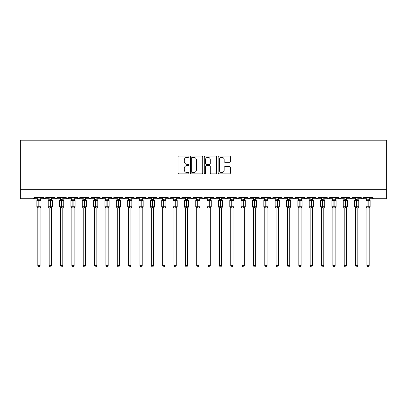 <?xml version="1.0" encoding="UTF-8"?>
<svg xmlns="http://www.w3.org/2000/svg" width="407" height="407" viewBox="0 0 407 407"><rect width="100%" height="100%" fill="white"/><g stroke="black" fill="none" stroke-linecap="round" stroke-linejoin="round"><path stroke-width="0.61" d="M188.975 156.654A0.626 0.626 0 0 0 188.349 156.029L178.882 156.029A0.89 0.89 0 0 0 177.991 156.919L177.991 172.96A0.89 0.89 0 0 0 178.882 173.85L188.349 173.85A0.626 0.626 0 0 0 188.975 173.229A0.626 0.626 0 0 0 188.349 172.604L187.128 172.604A2.849 2.849 0 0 1 184.274 169.755L184.274 168.417A2.849 2.849 0 0 1 187.128 165.563L188.349 165.563A0.626 0.626 0 0 0 188.975 164.942A0.626 0.626 0 0 0 188.349 164.316L187.128 164.316A2.849 2.849 0 0 1 184.274 161.467L184.274 160.129A2.849 2.849 0 0 1 187.128 157.28L188.349 157.28A0.626 0.626 0 0 0 188.975 156.654M229.543 162.312A0.89 0.89 0 0 0 230.433 161.421L230.433 156.919A0.89 0.89 0 0 0 229.543 156.029L219.027 156.029A0.89 0.89 0 0 0 218.137 156.919L218.137 172.96A0.89 0.89 0 0 0 219.027 173.85L229.543 173.85A0.89 0.89 0 0 0 230.433 172.96L230.433 167.526A0.89 0.89 0 0 0 229.543 166.636L225.04 166.636A0.89 0.89 0 0 0 224.15 167.526L224.15 170.223A2.386 2.386 0 0 1 221.769 172.604A2.386 2.386 0 0 1 219.383 170.223L219.383 159.661A2.386 2.386 0 0 1 221.769 157.28A2.386 2.386 0 0 1 224.15 159.661L224.15 161.421A0.89 0.89 0 0 0 225.04 162.312L229.543 162.312M20.35 189.677L386.65 189.677L386.65 140.201L20.35 140.201L20.35 198.758L33.288 198.758L34.646 197.395L43.274 197.395L43.768 198.448M202.722 156.919A0.89 0.89 0 0 0 201.831 156.029L191.315 156.029A0.89 0.89 0 0 0 190.425 156.919L190.425 172.96A0.89 0.89 0 0 0 191.315 173.85L201.831 173.85A0.89 0.89 0 0 0 202.722 172.96L202.722 156.919M205.169 156.029L215.685 156.029A0.89 0.89 0 0 1 216.575 156.919L216.575 172.96A0.89 0.89 0 0 1 215.685 173.85L211.187 173.85A0.89 0.89 0 0 1 210.297 172.96L210.297 166.458A0.89 0.89 0 0 0 209.402 165.563L206.42 165.563A0.89 0.89 0 0 0 205.525 166.458L205.525 173.229A0.626 0.626 0 0 1 204.904 173.85A0.626 0.626 0 0 1 204.278 173.229L204.278 156.919A0.89 0.89 0 0 1 205.169 156.029M40.095 198.758L44.633 198.758L43.274 197.395A1.363 1.363 0 0 0 44.633 198.758A1.363 1.363 0 0 0 45.996 197.395L54.619 197.395A1.363 1.363 0 0 0 55.983 198.758A1.363 1.363 0 0 0 57.341 197.395L65.97 197.395A1.363 1.363 0 0 0 67.328 198.758A1.363 1.363 0 0 0 68.691 197.395L77.315 197.395A1.363 1.363 0 0 0 78.678 198.758A1.363 1.363 0 0 0 80.037 197.395L88.665 197.395A1.363 1.363 0 0 0 90.023 198.758A1.363 1.363 0 0 0 91.387 197.395L100.01 197.395A1.363 1.363 0 0 0 101.374 198.758A1.363 1.363 0 0 0 102.732 197.395L111.355 197.395A1.363 1.363 0 0 0 112.719 198.758A1.363 1.363 0 0 0 114.082 197.395L122.705 197.395A1.363 1.363 0 0 0 124.069 198.758A1.363 1.363 0 0 0 125.427 197.395L134.051 197.395A1.363 1.363 0 0 0 135.414 198.758A1.363 1.363 0 0 0 136.777 197.395L145.401 197.395A1.363 1.363 0 0 0 146.764 198.758A1.363 1.363 0 0 0 148.123 197.395L156.746 197.395A1.363 1.363 0 0 0 158.109 198.758A1.363 1.363 0 0 0 159.473 197.395L168.096 197.395A1.363 1.363 0 0 0 169.46 198.758A1.363 1.363 0 0 0 170.818 197.395L179.441 197.395A1.363 1.363 0 0 0 180.805 198.758A1.363 1.363 0 0 0 182.168 197.395L190.791 197.395A1.363 1.363 0 0 0 192.155 198.758A1.363 1.363 0 0 0 193.513 197.395L202.137 197.395A1.363 1.363 0 0 0 203.5 198.758A1.363 1.363 0 0 0 204.863 197.395L213.487 197.395A1.363 1.363 0 0 0 214.845 198.758A1.363 1.363 0 0 0 216.209 197.395L224.832 197.395A1.363 1.363 0 0 0 226.195 198.758A1.363 1.363 0 0 0 227.559 197.395L236.182 197.395A1.363 1.363 0 0 0 237.54 198.758A1.363 1.363 0 0 0 238.904 197.395L247.527 197.395A1.363 1.363 0 0 0 248.891 198.758A1.363 1.363 0 0 0 250.254 197.395L258.877 197.395A1.363 1.363 0 0 0 260.236 198.758A1.363 1.363 0 0 0 261.599 197.395L270.223 197.395A1.363 1.363 0 0 0 271.586 198.758A1.363 1.363 0 0 0 272.949 197.395L281.573 197.395A1.363 1.363 0 0 0 282.931 198.758A1.363 1.363 0 0 0 284.295 197.395L292.918 197.395A1.363 1.363 0 0 0 294.281 198.758A1.363 1.363 0 0 0 295.645 197.395L304.268 197.395A1.363 1.363 0 0 0 305.626 198.758A1.363 1.363 0 0 0 306.99 197.395L315.613 197.395A1.363 1.363 0 0 0 316.977 198.758A1.363 1.363 0 0 0 318.335 197.395L326.963 197.395A1.363 1.363 0 0 0 328.322 198.758A1.363 1.363 0 0 0 329.685 197.395L338.309 197.395A1.363 1.363 0 0 0 339.672 198.758A1.363 1.363 0 0 0 341.03 197.395L349.659 197.395A1.363 1.363 0 0 0 351.017 198.758A1.363 1.363 0 0 0 352.381 197.395L361.004 197.395A1.363 1.363 0 0 0 362.367 198.758A1.363 1.363 0 0 0 363.726 197.395L372.354 197.395A1.363 1.363 0 0 0 373.712 198.758L372.837 198.438M363.726 197.395L363.476 198.184M357.829 198.758L362.367 198.758L361.004 197.395L361.502 198.448M346.479 198.758L351.017 198.758L352.381 197.395L351.882 198.448M341.03 197.395L340.537 198.448M323.784 198.758L328.322 198.758L326.963 197.395L327.462 198.448M318.335 197.395L317.842 198.448L316.977 198.758L315.761 198.011M315.613 197.395L316.112 198.448M306.99 197.395L306.736 198.184M301.088 198.758L305.626 198.758L304.268 197.395L304.767 198.448M295.645 197.395L295.146 198.448L294.281 198.758L293.406 198.438M284.295 197.395L283.796 198.448L282.931 198.758L282.056 198.438M272.949 197.395L272.695 198.184M267.048 198.758L271.586 198.758L270.223 197.395L270.721 198.448M261.599 197.395L261.101 198.448M255.698 198.758L260.236 198.758L258.877 197.395L259.376 198.448M250.254 197.395L249.756 198.448M244.353 198.758L248.891 198.758L247.527 197.395L247.782 198.184M238.904 197.395L238.405 198.448M236.182 197.395L236.681 198.448M224.832 197.395L225.33 198.448L226.195 198.758L227.07 198.438M216.209 197.395L215.71 198.448M198.962 198.758L203.5 198.758L204.863 197.395L204.365 198.448M193.513 197.395L193.015 198.448L192.155 198.758L190.939 198.011M190.791 197.395L191.29 198.448M179.441 197.395L179.94 198.448M170.818 197.395L170.319 198.448L169.46 198.758L168.579 198.438M168.096 197.395L168.595 198.448M159.473 197.395L158.974 198.448L158.109 198.758L156.893 198.011M156.746 197.395L157.244 198.448M142.221 198.758L146.764 198.758L145.401 197.395L145.899 198.448M130.876 198.758L135.414 198.758L136.777 197.395L136.279 198.448M119.526 198.758L124.069 198.758L125.427 197.395L124.929 198.448M108.181 198.758L112.719 198.758L114.082 197.395L113.584 198.448M96.83 198.758L101.374 198.758L102.732 197.395L102.233 198.448M100.01 197.395L100.509 198.448L101.374 198.758L105.912 198.758M85.485 198.758L90.023 198.758L91.387 197.395L90.888 198.448M94.561 198.758L90.023 198.758L88.665 197.395L89.158 198.448M74.135 198.758L78.678 198.758L80.037 197.395L79.538 198.448M83.216 198.758L78.678 198.758L77.315 197.395L77.813 198.448M62.79 198.758L67.328 198.758L65.97 197.395L66.463 198.448M49.171 198.758L44.633 198.758L45.996 197.395L45.498 198.448M386.65 189.677L386.65 198.758L369.174 198.758M33.288 198.758L34.646 197.395A1.363 1.363 0 0 1 33.288 198.758L37.826 198.758M51.445 198.758L55.983 198.758L57.341 197.395M60.521 198.758L55.983 198.758L54.619 197.395M71.866 198.758L67.328 198.758L68.544 198.011M117.257 198.758L112.719 198.758L111.355 197.395M128.607 198.758L124.069 198.758L122.705 197.395M139.952 198.758L135.414 198.758L134.539 198.438M151.302 198.758L146.764 198.758L147.639 198.438M176.267 198.758L180.805 198.758L182.168 197.395M185.343 198.758L180.805 198.758L179.93 198.438M208.038 198.758L203.5 198.758L202.284 198.011M210.307 198.758L214.845 198.758L215.725 198.438M219.388 198.758L214.845 198.758L213.97 198.438M233.002 198.758L237.54 198.758L238.756 198.011M242.084 198.758L237.54 198.758L236.33 198.011M253.429 198.758L248.891 198.758L249.766 198.438M264.779 198.758L260.236 198.758L261.116 198.438M276.124 198.758L271.586 198.758L272.461 198.438M310.17 198.758L305.626 198.758L306.507 198.438M332.865 198.758L328.322 198.758L329.202 198.438M335.134 198.758L339.672 198.758L340.547 198.438M344.21 198.758L339.672 198.758L338.456 198.011M355.555 198.758L351.017 198.758L350.142 198.438M366.905 198.758L362.367 198.758L363.242 198.438M192.292 157.28A0.626 0.626 0 0 0 191.672 157.901L191.672 171.978A0.626 0.626 0 0 0 192.292 172.604L193.584 172.604A2.849 2.849 0 0 0 196.439 169.755L196.439 160.129A2.849 2.849 0 0 0 193.584 157.28L192.292 157.28M210.297 159.707A2.386 2.386 0 0 0 207.911 157.321A2.386 2.386 0 0 0 205.525 159.707L205.525 163.426A0.89 0.89 0 0 0 206.42 164.316L209.402 164.316A0.89 0.89 0 0 0 210.297 163.426L210.297 159.707M37.826 208.13L36.874 206.766L41.046 206.766L41.046 200.412L40.095 199.048L40.751 199.99A0.453 0.453 0 0 1 41.046 200.412L36.874 200.412A0.453 0.453 0 0 1 37.169 199.99L36.874 200.412L36.874 206.766A0.453 0.453 0 0 0 37.169 207.194L37.495 206.858L38.823 207.178L40.425 206.858L40.619 207.148A0.997 0.951 0 0 0 40.095 207.987L37.826 207.987A0.997 0.951 0 0 0 37.302 207.148M41.046 206.766A0.453 0.453 0 0 1 40.751 207.194L40.095 208.13L41.046 206.766L41.046 200.412M37.826 199.196L40.095 199.196A0.997 0.951 180 0 0 40.619 200.03L40.425 200.325L39.097 200.005L37.495 200.325L37.302 200.03A0.997 0.951 180 0 0 37.826 199.196L37.826 197.395M37.826 199.242L37.495 200.325L37.302 200.03M40.095 207.982L40.095 265.618L37.826 265.618L37.826 207.982M40.095 197.395L40.095 199.201M40.095 199.242L40.425 200.325M37.495 206.858L37.826 207.941M40.425 206.858L40.095 207.941M40.095 265.618L39.413 266.799L38.507 266.799L37.826 265.618M49.171 208.13L48.219 206.766L52.396 206.766L52.396 200.412L51.445 199.048L52.096 199.99A0.453 0.453 0 0 1 52.396 200.412L48.219 200.412A0.453 0.453 0 0 1 48.519 199.99L48.219 200.412L48.219 206.766A0.453 0.453 0 0 0 48.519 207.194L48.845 206.858L50.173 207.178L51.77 206.858L51.969 207.148A0.997 0.951 0 0 0 51.445 207.987L49.171 207.987A0.997 0.951 0 0 0 48.647 207.148M52.396 206.766A0.453 0.453 0 0 1 52.096 207.194L51.445 208.13L52.396 206.766L52.396 200.412M49.171 199.196L51.445 199.196A0.997 0.951 180 0 0 51.969 200.03L51.77 200.325L50.443 200.005L48.845 200.325L48.647 200.03A0.997 0.951 180 0 0 49.171 199.196L49.171 197.395M60.521 208.13L59.57 206.766L63.741 206.766L63.741 200.412L62.79 199.048L63.446 199.99A0.453 0.453 0 0 1 63.741 200.412L59.57 200.412A0.453 0.453 0 0 1 59.865 199.99L59.57 200.412L59.57 206.766A0.453 0.453 0 0 0 59.865 207.194L60.19 206.858L61.518 207.178L63.121 206.858L63.314 207.148A0.997 0.951 0 0 0 62.79 207.987L60.521 207.987A0.997 0.951 0 0 0 59.997 207.148M63.741 206.766A0.453 0.453 0 0 1 63.446 207.194L62.79 208.13L63.741 206.766L63.741 200.412M60.521 199.196L62.79 199.196A0.997 0.951 180 0 0 63.314 200.03L63.121 200.325L61.793 200.005L60.19 200.325L59.997 200.03A0.997 0.951 180 0 0 60.521 199.196L60.521 197.395M71.866 208.13L70.915 206.766L75.091 206.766L75.091 200.412L74.135 199.048L74.791 199.99A0.453 0.453 0 0 1 75.091 200.412L70.915 200.412A0.453 0.453 0 0 1 71.215 199.99L70.915 200.412L70.915 206.766A0.453 0.453 0 0 0 71.215 207.194L71.54 206.858L72.868 207.178L74.466 206.858L74.664 207.148A0.997 0.951 0 0 0 74.135 207.987L71.866 207.987A0.997 0.951 0 0 0 71.342 207.148M75.091 206.766A0.453 0.453 0 0 1 74.791 207.194L74.135 208.13L75.091 206.766L75.091 200.412M71.866 199.196L74.135 199.196A0.997 0.951 180 0 0 74.664 200.03L74.466 200.325L73.138 200.005L71.54 200.325L71.342 200.03A0.997 0.951 180 0 0 71.866 199.196L71.866 197.395M83.216 208.13L82.265 206.766L86.437 206.766L86.437 200.412L85.485 199.048L86.142 199.99A0.453 0.453 0 0 1 86.437 200.412L82.265 200.412A0.453 0.453 0 0 1 82.56 199.99L82.265 200.412L82.265 206.766A0.453 0.453 0 0 0 82.56 207.194L82.886 206.858L84.213 207.178L85.816 206.858L86.009 207.148A0.997 0.951 0 0 0 85.485 207.987L83.216 207.987A0.997 0.951 0 0 0 82.692 207.148M86.437 206.766A0.453 0.453 0 0 1 86.142 207.194L85.485 208.13L86.437 206.766L86.437 200.412M83.216 199.196L85.485 199.196A0.997 0.951 180 0 0 86.009 200.03L85.816 200.325L84.488 200.005L82.886 200.325L82.692 200.03A0.997 0.951 180 0 0 83.216 199.196L83.216 197.395M49.171 199.242L48.845 200.325L48.647 200.03M51.445 207.982L51.445 265.618L49.171 265.618L49.171 207.982M51.445 197.395L51.445 199.201M51.445 199.242L51.77 200.325M48.845 206.858L49.171 207.941M51.77 206.858L51.445 207.941M51.445 265.618L50.763 266.799L49.852 266.799L49.171 265.618M60.521 199.242L60.19 200.325L59.997 200.03M62.79 207.982L62.79 265.618L60.521 265.618L60.521 207.982M62.79 197.395L62.79 199.201M62.79 199.242L63.121 200.325M60.19 206.858L60.521 207.941M63.121 206.858L62.79 207.941M62.79 265.618L62.108 266.799L61.203 266.799L60.521 265.618M71.866 199.242L71.54 200.325L71.342 200.03M74.135 207.982L74.135 265.618L71.866 265.618L71.866 207.982M74.135 197.395L74.135 199.201M74.14 199.242L74.466 200.325M71.54 206.858L71.866 207.941M74.466 206.858L74.14 207.941M74.135 265.618L73.458 266.799L72.548 266.799L71.866 265.618M83.216 199.242L82.886 200.325L82.692 200.03M85.485 207.982L85.485 265.618L83.216 265.618L83.216 207.982M85.485 197.395L85.485 199.201M85.485 199.242L85.816 200.325M82.886 206.858L83.216 207.941M85.816 206.858L85.485 207.941M85.485 265.618L84.804 266.799L83.898 266.799L83.216 265.618M94.561 208.13L93.61 206.766L97.787 206.766L97.787 200.412L96.83 199.048L97.487 199.99A0.453 0.453 0 0 1 97.787 200.412L93.61 200.412A0.453 0.453 0 0 1 93.91 199.99L93.61 200.412L93.61 206.766A0.453 0.453 0 0 0 93.91 207.194L94.236 206.858L95.564 207.178L97.161 206.858L97.359 207.148A0.997 0.951 0 0 0 96.83 207.987L94.561 207.987A0.997 0.951 0 0 0 94.037 207.148M97.787 206.766A0.453 0.453 0 0 1 97.487 207.194L96.83 208.13L97.787 206.766L97.787 200.412M94.561 199.196L96.83 199.196A0.997 0.951 180 0 0 97.359 200.03L97.161 200.325L95.833 200.005L94.236 200.325L94.037 200.03A0.997 0.951 180 0 0 94.561 199.196L94.561 197.395M94.561 199.242L94.236 200.325L94.037 200.03M96.83 207.982L96.83 265.618L94.561 265.618L94.561 207.982M96.83 197.395L96.83 199.201M96.835 199.242L97.161 200.325M94.236 206.858L94.561 207.941M97.161 206.858L96.835 207.941M96.83 265.618L96.154 266.799L95.243 266.799L94.561 265.618M105.912 208.13L104.955 206.766L109.132 206.766L109.132 200.412L108.181 199.048L108.837 199.99A0.453 0.453 0 0 1 109.132 200.412L104.955 200.412A0.453 0.453 0 0 1 105.255 199.99L104.955 200.412L104.955 206.766A0.453 0.453 0 0 0 105.255 207.194L105.581 206.858L106.909 207.178L108.511 206.858L108.705 207.148A0.997 0.951 0 0 0 108.181 207.987L105.912 207.987A0.997 0.951 0 0 0 105.388 207.148M109.132 206.766A0.453 0.453 0 0 1 108.837 207.194L108.181 208.13L109.132 206.766L109.132 200.412M105.912 199.196L108.181 199.196A0.997 0.951 180 0 0 108.705 200.03L108.511 200.325L107.183 200.005L105.581 200.325L105.388 200.03A0.997 0.951 180 0 0 105.912 199.196L105.912 197.395M105.912 199.242L105.581 200.325L105.388 200.03M108.181 207.982L108.181 265.618L105.912 265.618L105.912 207.982M108.181 197.395L108.181 199.201M108.181 199.242L108.511 200.325M105.581 206.858L105.912 207.941M108.511 206.858L108.181 207.941M108.181 265.618L107.499 266.799L106.593 266.799L105.912 265.618M117.257 208.13L116.305 206.766L120.482 206.766L120.482 200.412L119.526 199.048L120.182 199.99A0.453 0.453 0 0 1 120.482 200.412L116.305 200.412A0.453 0.453 0 0 1 116.606 199.99L116.305 200.412L116.305 206.766A0.453 0.453 0 0 0 116.606 207.194L116.931 206.858L118.259 207.178L119.856 206.858L120.055 207.148A0.997 0.951 0 0 0 119.526 207.987L117.257 207.987A0.997 0.951 0 0 0 116.733 207.148M120.482 206.766A0.453 0.453 0 0 1 120.182 207.194L119.526 208.13L120.482 206.766L120.482 200.412M117.257 199.196L119.526 199.196A0.997 0.951 180 0 0 120.055 200.03L119.856 200.325L118.529 200.005L116.931 200.325L116.733 200.03A0.997 0.951 180 0 0 117.257 199.196L117.257 197.395M117.257 199.242L116.931 200.325L116.733 200.03M119.526 207.982L119.526 265.618L117.257 265.618L117.257 207.982M119.526 197.395L119.526 199.201M119.531 199.242L119.856 200.325M116.931 206.858L117.257 207.941M119.856 206.858L119.531 207.941M119.526 265.618L118.844 266.799L117.938 266.799L117.257 265.618M128.607 208.13L127.65 206.766L131.827 206.766L131.827 200.412L130.876 199.048L131.532 199.99A0.453 0.453 0 0 1 131.827 200.412L127.65 200.412A0.453 0.453 0 0 1 127.951 199.99L127.65 200.412L127.65 206.766A0.453 0.453 0 0 0 127.951 207.194L128.276 206.858L129.604 207.178L131.207 206.858L131.4 207.148A0.997 0.951 0 0 0 130.876 207.987L128.607 207.987A0.997 0.951 0 0 0 128.083 207.148M131.827 206.766A0.453 0.453 0 0 1 131.532 207.194L130.876 208.13L131.827 206.766L131.827 200.412M128.607 199.196L130.876 199.196A0.997 0.951 180 0 0 131.4 200.03L131.207 200.325L129.879 200.005L128.276 200.325L128.083 200.03A0.997 0.951 180 0 0 128.607 199.196L128.607 197.395M128.607 199.242L128.276 200.325L128.083 200.03M130.876 207.982L130.876 265.618L128.607 265.618L128.607 207.982M130.876 197.395L130.876 199.201M130.876 199.242L131.207 200.325M128.276 206.858L128.607 207.941M131.207 206.858L130.876 207.941M130.876 265.618L130.194 266.799L129.289 266.799L128.607 265.618M139.952 208.13L139.001 206.766L143.178 206.766L143.178 200.412L142.221 199.048L142.877 199.99A0.453 0.453 0 0 1 143.178 200.412L139.001 200.412A0.453 0.453 0 0 1 139.296 199.99L139.001 200.412L139.001 206.766A0.453 0.453 0 0 0 139.296 207.194L139.626 206.858L140.954 207.178L142.552 206.858L142.745 207.148A0.997 0.951 0 0 0 142.221 207.987L139.952 207.987A0.997 0.951 0 0 0 139.428 207.148M143.178 206.766A0.453 0.453 0 0 1 142.877 207.194L142.221 208.13L143.178 206.766L143.178 200.412M139.952 199.196L142.221 199.196A0.997 0.951 180 0 0 142.745 200.03L142.552 200.325L141.224 200.005L139.626 200.325L139.428 200.03A0.997 0.951 180 0 0 139.952 199.196L139.952 197.395M139.952 199.242L139.626 200.325L139.428 200.03M142.221 207.982L142.221 265.618L139.952 265.618L139.952 207.982M142.221 197.395L142.221 199.201M142.226 199.242L142.552 200.325M139.626 206.858L139.952 207.941M142.552 206.858L142.226 207.941M142.221 265.618L141.539 266.799L140.634 266.799L139.952 265.618M151.302 208.13L150.346 206.766L154.523 206.766L154.523 200.412L153.571 199.048L154.228 199.99A0.453 0.453 0 0 1 154.523 200.412L150.346 200.412A0.453 0.453 0 0 1 150.646 199.99L150.346 200.412L150.346 206.766A0.453 0.453 0 0 0 150.646 207.194L150.972 206.858L152.299 207.178L153.902 206.858L154.095 207.148A0.997 0.951 0 0 0 153.571 207.987L151.302 207.987A0.997 0.951 0 0 0 150.778 207.148M154.523 206.766A0.453 0.453 0 0 1 154.228 207.194L153.571 208.13L154.523 206.766L154.523 200.412M151.302 199.196L153.571 199.196A0.997 0.951 180 0 0 154.095 200.03L153.902 200.325L152.574 200.005L150.972 200.325L150.778 200.03A0.997 0.951 180 0 0 151.302 199.196L151.302 197.395M151.302 199.242L150.972 200.325L150.778 200.03M153.571 207.982L153.571 265.618L151.302 265.618L151.302 207.982M153.571 197.395L153.571 199.201M153.571 199.242L153.902 200.325M150.972 206.858L151.302 207.941M153.902 206.858L153.571 207.941M153.571 265.618L152.89 266.799L151.984 266.799L151.302 265.618M162.647 208.13L161.696 206.766L165.873 206.766L165.873 200.412L164.916 199.048L165.573 199.99A0.453 0.453 0 0 1 165.873 200.412L161.696 200.412A0.453 0.453 0 0 1 161.991 199.99L161.696 200.412L161.696 206.766A0.453 0.453 0 0 0 161.991 207.194L162.322 206.858L163.65 207.178L165.247 206.858L165.44 207.148A0.997 0.951 0 0 0 164.916 207.987L162.647 207.987A0.997 0.951 0 0 0 162.123 207.148M165.873 206.766A0.453 0.453 0 0 1 165.573 207.194L164.916 208.13L165.873 206.766L165.873 200.412M162.647 199.196L164.916 199.196A0.997 0.951 180 0 0 165.44 200.03L165.247 200.325L163.919 200.005L162.322 200.325L162.123 200.03A0.997 0.951 180 0 0 162.647 199.196L162.647 197.395M162.647 199.242L162.322 200.325L162.123 200.03M164.916 207.982L164.916 265.618L162.647 265.618L162.647 207.982M164.916 197.395L164.916 199.201M164.921 199.242L165.247 200.325M162.322 206.858L162.647 207.941M165.247 206.858L164.921 207.941M164.916 265.618L164.235 266.799L163.329 266.799L162.647 265.618M173.998 208.13L173.041 206.766L177.218 206.766L177.218 200.412L176.267 199.048L176.923 199.99A0.453 0.453 0 0 1 177.218 200.412L173.041 200.412A0.453 0.453 0 0 1 173.341 199.99L173.041 200.412L173.041 206.766A0.453 0.453 0 0 0 173.341 207.194L173.667 206.858L174.995 207.178L176.597 206.858L176.791 207.148A0.997 0.951 0 0 0 176.267 207.987L173.998 207.987A0.997 0.951 0 0 0 173.474 207.148M177.218 206.766A0.453 0.453 0 0 1 176.923 207.194L176.267 208.13L177.218 206.766L177.218 200.412M173.998 199.196L176.267 199.196A0.997 0.951 180 0 0 176.791 200.03L176.597 200.325L175.269 200.005L173.667 200.325L173.474 200.03A0.997 0.951 180 0 0 173.998 199.196L173.998 197.395M173.998 199.242L173.667 200.325L173.474 200.03M176.267 207.982L176.267 265.618L173.998 265.618L173.998 207.982M176.267 197.395L176.267 199.201M176.267 199.242L176.597 200.325M173.667 206.858L173.998 207.941M176.597 206.858L176.267 207.941M176.267 265.618L175.585 266.799L174.679 266.799L173.998 265.618M185.343 208.13L184.391 206.766L188.568 206.766L188.568 200.412L187.612 199.048L188.268 199.99A0.453 0.453 0 0 1 188.568 200.412L184.391 200.412A0.453 0.453 0 0 1 184.686 199.99L184.391 200.412L184.391 206.766A0.453 0.453 0 0 0 184.686 207.194L185.012 206.858L186.345 207.178L187.942 206.858L188.136 207.148A0.997 0.951 0 0 0 187.612 207.987L185.343 207.987A0.997 0.951 0 0 0 184.819 207.148M188.568 206.766A0.453 0.453 0 0 1 188.268 207.194L187.612 208.13L188.568 206.766L188.568 200.412M185.343 199.196L187.612 199.196A0.997 0.951 180 0 0 188.136 200.03L187.942 200.325L186.615 200.005L185.012 200.325L184.819 200.03A0.997 0.951 180 0 0 185.343 199.196L185.343 197.395M185.343 199.242L185.012 200.325L184.819 200.03M187.612 207.982L187.612 265.618L185.343 265.618L185.343 207.982M187.612 197.395L187.612 199.201M187.612 199.242L187.942 200.325M185.012 206.858L185.343 207.941M187.942 206.858L187.612 207.941M187.612 265.618L186.93 266.799L186.024 266.799L185.343 265.618M196.693 208.13L195.736 206.766L199.913 206.766L199.913 200.412L198.962 199.048L199.618 199.99A0.453 0.453 0 0 1 199.913 200.412L195.736 200.412A0.453 0.453 0 0 1 196.037 199.99L195.736 200.412L195.736 206.766A0.453 0.453 0 0 0 196.037 207.194L196.362 206.858L197.69 207.178L199.293 206.858L199.486 207.148A0.997 0.951 0 0 0 198.962 207.987L196.693 207.987A0.997 0.951 0 0 0 196.169 207.148M199.913 206.766A0.453 0.453 0 0 1 199.618 207.194L198.962 208.13L199.913 206.766L199.913 200.412M196.693 199.196L198.962 199.196A0.997 0.951 180 0 0 199.486 200.03L199.293 200.325L197.965 200.005L196.362 200.325L196.169 200.03A0.997 0.951 180 0 0 196.693 199.196L196.693 197.395M196.693 199.242L196.362 200.325L196.169 200.03M198.962 207.982L198.962 265.618L196.693 265.618L196.693 207.982M198.962 197.395L198.962 199.201M198.962 199.242L199.293 200.325M196.362 206.858L196.693 207.941M199.293 206.858L198.962 207.941M198.962 265.618L198.28 266.799L197.375 266.799L196.693 265.618M208.038 208.13L207.087 206.766L211.264 206.766L211.264 200.412L210.307 199.048L210.963 199.99A0.453 0.453 0 0 1 211.264 200.412L207.087 200.412A0.453 0.453 0 0 1 207.382 199.99L207.087 200.412L207.087 206.766A0.453 0.453 0 0 0 207.382 207.194L207.707 206.858L209.035 207.178L210.638 206.858L210.831 207.148A0.997 0.951 0 0 0 210.307 207.987L208.038 207.987A0.997 0.951 0 0 0 207.514 207.148M211.264 206.766A0.453 0.453 0 0 1 210.963 207.194L210.307 208.13L211.264 206.766L211.264 200.412M208.038 199.196L210.307 199.196A0.997 0.951 180 0 0 210.831 200.03L210.638 200.325L209.31 200.005L207.707 200.325L207.514 200.03A0.997 0.951 180 0 0 208.038 199.196L208.038 197.395M208.038 199.242L207.707 200.325L207.514 200.03M210.307 207.982L210.307 265.618L208.038 265.618L208.038 207.982M210.307 197.395L210.307 199.201M210.307 199.242L210.638 200.325M207.707 206.858L208.038 207.941M210.638 206.858L210.307 207.941M210.307 265.618L209.625 266.799L208.72 266.799L208.038 265.618M219.388 208.13L218.432 206.766L222.609 206.766L222.609 200.412L221.657 199.048L222.314 199.99A0.453 0.453 0 0 1 222.609 200.412L218.432 200.412A0.453 0.453 0 0 1 218.732 199.99L218.432 200.412L218.432 206.766A0.453 0.453 0 0 0 218.732 207.194L219.058 206.858L220.385 207.178L221.988 206.858L222.181 207.148A0.997 0.951 0 0 0 221.657 207.987L219.388 207.987A0.997 0.951 0 0 0 218.864 207.148M222.609 206.766A0.453 0.453 0 0 1 222.314 207.194L221.657 208.13L222.609 206.766L222.609 200.412M219.388 199.196L221.657 199.196A0.997 0.951 180 0 0 222.181 200.03L221.988 200.325L220.655 200.005L219.058 200.325L218.864 200.03A0.997 0.951 180 0 0 219.388 199.196L219.388 197.395M230.733 208.13L229.782 206.766L233.959 206.766L233.959 200.412L233.002 199.048L233.659 199.99A0.453 0.453 0 0 1 233.959 200.412L229.782 200.412A0.453 0.453 0 0 1 230.077 199.99L229.782 200.412L229.782 206.766A0.453 0.453 0 0 0 230.077 207.194L230.403 206.858L231.731 207.178L233.333 206.858L233.526 207.148A0.997 0.951 0 0 0 233.002 207.987L230.733 207.987A0.997 0.951 0 0 0 230.209 207.148M233.959 206.766A0.453 0.453 0 0 1 233.659 207.194L233.002 208.13L233.959 206.766L233.959 200.412M230.733 199.196L233.002 199.196A0.997 0.951 180 0 0 233.526 200.03L233.333 200.325L232.005 200.005L230.403 200.325L230.209 200.03A0.997 0.951 180 0 0 230.733 199.196L230.733 197.395M242.084 208.13L241.127 206.766L245.304 206.766L245.304 200.412L244.353 199.048L245.009 199.99A0.453 0.453 0 0 1 245.304 200.412L241.127 200.412A0.453 0.453 0 0 1 241.427 199.99L241.127 200.412L241.127 206.766A0.453 0.453 0 0 0 241.427 207.194L241.753 206.858L243.081 207.178L244.678 206.858L244.877 207.148A0.997 0.951 0 0 0 244.353 207.987L242.084 207.987A0.997 0.951 0 0 0 241.56 207.148M245.304 206.766A0.453 0.453 0 0 1 245.009 207.194L244.353 208.13L245.304 206.766L245.304 200.412M242.084 199.196L244.353 199.196A0.997 0.951 180 0 0 244.877 200.03L244.678 200.325L243.35 200.005L241.753 200.325L241.56 200.03A0.997 0.951 180 0 0 242.084 199.196L242.084 197.395M252.477 206.766L252.772 207.194L252.477 206.766L256.654 206.766L256.654 200.412L255.698 199.048L256.354 199.99A0.453 0.453 0 0 1 256.654 200.412L252.477 200.412A0.453 0.453 0 0 1 252.772 199.99L252.477 200.412L252.477 206.766A0.453 0.453 0 0 0 252.772 207.194L253.098 206.858L254.426 207.178L256.028 206.858L256.222 207.148A0.997 0.951 0 0 0 255.698 207.987L253.429 207.987A0.997 0.951 0 0 0 252.905 207.148M256.654 206.766A0.453 0.453 0 0 1 256.354 207.194L255.698 208.13L256.654 206.766L256.654 200.412M253.429 199.196L255.698 199.196A0.997 0.951 180 0 0 256.222 200.03L256.028 200.325L254.701 200.005L253.098 200.325L252.905 200.03A0.997 0.951 180 0 0 253.429 199.196L253.429 197.395M263.822 206.766L264.123 207.194L263.822 206.766L267.999 206.766L267.999 200.412L267.048 199.048L267.704 199.99A0.453 0.453 0 0 1 267.999 200.412L263.822 200.412A0.453 0.453 0 0 1 264.123 199.99L263.822 200.412L263.822 206.766A0.453 0.453 0 0 0 264.123 207.194L264.448 206.858L265.776 207.178L267.374 206.858L267.572 207.148A0.997 0.951 0 0 0 267.048 207.987L264.779 207.987A0.997 0.951 0 0 0 264.255 207.148M267.999 206.766A0.453 0.453 0 0 1 267.704 207.194L267.048 208.13L267.999 206.766L267.999 200.412M264.779 199.196L267.048 199.196A0.997 0.951 180 0 0 267.572 200.03L267.374 200.325L266.046 200.005L264.448 200.325L264.255 200.03A0.997 0.951 180 0 0 264.779 199.196L264.779 197.395M275.173 206.766L275.468 207.194L275.173 206.766L279.35 206.766L279.35 200.412L278.393 199.048L279.049 199.99A0.453 0.453 0 0 1 279.35 200.412L275.173 200.412A0.453 0.453 0 0 1 275.468 199.99L275.173 200.412L275.173 206.766A0.453 0.453 0 0 0 275.468 207.194L275.793 206.858L277.121 207.178L278.724 206.858L278.917 207.148A0.997 0.951 0 0 0 278.393 207.987L276.124 207.987A0.997 0.951 0 0 0 275.6 207.148M279.35 206.766A0.453 0.453 0 0 1 279.049 207.194L278.393 208.13L279.35 206.766L279.35 200.412M276.124 199.196L278.393 199.196A0.997 0.951 180 0 0 278.917 200.03L278.724 200.325L277.396 200.005L275.793 200.325L275.6 200.03A0.997 0.951 180 0 0 276.124 199.196L276.124 197.395M286.518 206.766L286.818 207.194L286.518 206.766L290.695 206.766L290.695 200.412L289.743 199.048L290.394 199.99A0.453 0.453 0 0 1 290.695 200.412L286.518 200.412A0.453 0.453 0 0 1 286.818 199.99L286.518 200.412L286.518 206.766A0.453 0.453 0 0 0 286.818 207.194L287.144 206.858L288.471 207.178L290.069 206.858L290.267 207.148A0.997 0.951 0 0 0 289.743 207.987L287.474 207.987A0.997 0.951 0 0 0 286.945 207.148M290.695 206.766A0.453 0.453 0 0 1 290.394 207.194L289.743 208.13L290.695 206.766L290.695 200.412M287.474 199.196L289.743 199.196A0.997 0.951 180 0 0 290.267 200.03L290.069 200.325L288.741 200.005L287.144 200.325L286.945 200.03A0.997 0.951 180 0 0 287.474 199.196L287.474 197.395M297.868 206.766L298.163 207.194L297.868 206.766L302.045 206.766L302.045 200.412L301.088 199.048L301.745 199.99A0.453 0.453 0 0 1 302.045 200.412L297.868 200.412A0.453 0.453 0 0 1 298.163 199.99L297.868 200.412L297.868 206.766A0.453 0.453 0 0 0 298.163 207.194L298.489 206.858L299.817 207.178L301.419 206.858L301.612 207.148A0.997 0.951 0 0 0 301.088 207.987L298.819 207.987A0.997 0.951 0 0 0 298.295 207.148M302.045 206.766A0.453 0.453 0 0 1 301.745 207.194L301.088 208.13L302.045 206.766L302.045 200.412M298.819 199.196L301.088 199.196A0.997 0.951 180 0 0 301.612 200.03L301.419 200.325L300.091 200.005L298.489 200.325L298.295 200.03A0.997 0.951 180 0 0 298.819 199.196L298.819 197.395M309.213 206.766L309.513 207.194L309.213 206.766L313.39 206.766L313.39 200.412L312.439 199.048L313.09 199.99A0.453 0.453 0 0 1 313.39 200.412L309.213 200.412A0.453 0.453 0 0 1 309.513 199.99L309.213 200.412L309.213 206.766A0.453 0.453 0 0 0 309.513 207.194L309.839 206.858L311.167 207.178L312.764 206.858L312.963 207.148A0.997 0.951 0 0 0 312.439 207.987L310.17 207.987A0.997 0.951 0 0 0 309.641 207.148M313.39 206.766A0.453 0.453 0 0 1 313.09 207.194L312.439 208.13L313.39 206.766L313.39 200.412M310.17 199.196L312.439 199.196A0.997 0.951 180 0 0 312.963 200.03L312.764 200.325L311.436 200.005L309.839 200.325L309.641 200.03A0.997 0.951 180 0 0 310.17 199.196L310.17 197.395M219.388 199.242L219.058 200.325L218.864 200.03M221.657 207.982L221.657 265.618L219.388 265.618L219.388 207.982M221.657 197.395L221.657 199.201M221.657 199.242L221.988 200.325M219.058 206.858L219.388 207.941M221.988 206.858L221.657 207.941M221.657 265.618L220.976 266.799L220.07 266.799L219.388 265.618M230.733 199.242L230.403 200.325L230.209 200.03M233.002 207.982L233.002 265.618L230.733 265.618L230.733 207.982M233.002 197.395L233.002 199.201M233.002 199.242L233.333 200.325M230.403 206.858L230.733 207.941M233.333 206.858L233.002 207.941M233.002 265.618L232.321 266.799L231.415 266.799L230.733 265.618M242.079 199.242L241.753 200.325L241.56 200.03M244.353 207.982L244.353 265.618L242.084 265.618L242.084 207.982M244.353 197.395L244.353 199.201M244.353 199.242L244.678 200.325M241.753 206.858L242.079 207.941M244.678 206.858L244.353 207.941M244.353 265.618L243.671 266.799L242.765 266.799L242.084 265.618M253.429 199.242L253.098 200.325L252.905 200.03M255.698 207.982L255.698 265.618L253.429 265.618L253.429 207.982M255.698 197.395L255.698 199.201M255.698 199.242L256.028 200.325M253.098 206.858L253.429 207.941M256.028 206.858L255.698 207.941M255.698 265.618L255.016 266.799L254.11 266.799L253.429 265.618M264.774 199.242L264.448 200.325L264.255 200.03M267.048 207.982L267.048 265.618L264.779 265.618L264.779 207.982M267.048 197.395L267.048 199.201M267.048 199.242L267.374 200.325M264.448 206.858L264.774 207.941M267.374 206.858L267.048 207.941M267.048 265.618L266.366 266.799L265.461 266.799L264.779 265.618M276.124 199.242L275.793 200.325L275.6 200.03M278.393 207.982L278.393 265.618L276.124 265.618L276.124 207.982M278.393 197.395L278.393 199.201M278.393 199.242L278.724 200.325M275.793 206.858L276.124 207.941M278.724 206.858L278.393 207.941M278.393 265.618L277.711 266.799L276.806 266.799L276.124 265.618M287.469 199.242L287.144 200.325L286.945 200.03M289.743 207.982L289.743 265.618L287.474 265.618L287.474 207.982M289.743 197.395L289.743 199.201M289.743 199.242L290.069 200.325M287.144 206.858L287.469 207.941M290.069 206.858L289.743 207.941M289.743 265.618L289.062 266.799L288.156 266.799L287.474 265.618M298.819 199.242L298.489 200.325L298.295 200.03M301.088 207.982L301.088 265.618L298.819 265.618L298.819 207.982M301.088 197.395L301.088 199.201M301.088 199.242L301.419 200.325M298.489 206.858L298.819 207.941M301.419 206.858L301.088 207.941M301.088 265.618L300.407 266.799L299.501 266.799L298.819 265.618M310.165 199.242L309.839 200.325L309.641 200.03M312.439 207.982L312.439 265.618L310.17 265.618L310.17 207.982M312.439 197.395L312.439 199.201M312.439 199.242L312.764 200.325M309.839 206.858L310.165 207.941M312.764 206.858L312.439 207.941M312.439 265.618L311.757 266.799L310.846 266.799L310.17 265.618M320.563 206.766L320.858 207.194L320.563 206.766L324.735 206.766L324.735 200.412L323.784 199.048L324.44 199.99A0.453 0.453 0 0 1 324.735 200.412L320.563 200.412A0.453 0.453 0 0 1 320.858 199.99L320.563 200.412L320.563 206.766A0.453 0.453 0 0 0 320.858 207.194L321.184 206.858L322.512 207.178L324.114 206.858L324.308 207.148A0.997 0.951 0 0 0 323.784 207.987L321.515 207.987A0.997 0.951 0 0 0 320.991 207.148M324.735 206.766A0.453 0.453 0 0 1 324.44 207.194L323.784 208.13L324.735 206.766L324.735 200.412M321.515 199.196L323.784 199.196A0.997 0.951 180 0 0 324.308 200.03L324.114 200.325L322.787 200.005L321.184 200.325L320.991 200.03A0.997 0.951 180 0 0 321.515 199.196L321.515 197.395M321.515 199.242L321.184 200.325L320.991 200.03M323.784 207.982L323.784 265.618L321.515 265.618L321.515 207.982M323.784 197.395L323.784 199.201M323.784 199.242L324.114 200.325M321.184 206.858L321.515 207.941M324.114 206.858L323.784 207.941M323.784 265.618L323.102 266.799L322.196 266.799L321.515 265.618M331.909 206.766L332.209 207.194L331.909 206.766L336.085 206.766L336.085 200.412L335.134 199.048L335.785 199.99A0.453 0.453 0 0 1 336.085 200.412L331.909 200.412A0.453 0.453 0 0 1 332.209 199.99L331.909 200.412L331.909 206.766A0.453 0.453 0 0 0 332.209 207.194L332.534 206.858L333.862 207.178L335.46 206.858L335.658 207.148A0.997 0.951 0 0 0 335.134 207.987L332.865 207.987A0.997 0.951 0 0 0 332.336 207.148M336.085 206.766A0.453 0.453 0 0 1 335.785 207.194L335.134 208.13L336.085 206.766L336.085 200.412M332.865 199.196L335.134 199.196A0.997 0.951 180 0 0 335.658 200.03L335.46 200.325L334.132 200.005L332.534 200.325L332.336 200.03A0.997 0.951 180 0 0 332.865 199.196L332.865 197.395M332.86 199.242L332.534 200.325L332.336 200.03M335.134 207.982L335.134 265.618L332.865 265.618L332.865 207.982M335.134 197.395L335.134 199.201M335.134 199.242L335.46 200.325M332.534 206.858L332.86 207.941M335.46 206.858L335.134 207.941M335.134 265.618L334.452 266.799L333.542 266.799L332.865 265.618M343.259 206.766L343.554 207.194L343.259 206.766L347.43 206.766L347.43 200.412L346.479 199.048L347.135 199.99A0.453 0.453 0 0 1 347.43 200.412L343.259 200.412A0.453 0.453 0 0 1 343.554 199.99L343.259 200.412L343.259 206.766A0.453 0.453 0 0 0 343.554 207.194L343.879 206.858L345.207 207.178L346.81 206.858L347.003 207.148A0.997 0.951 0 0 0 346.479 207.987L344.21 207.987A0.997 0.951 0 0 0 343.686 207.148M347.43 206.766A0.453 0.453 0 0 1 347.135 207.194L346.479 208.13L347.43 206.766L347.43 200.412M344.21 199.196L346.479 199.196A0.997 0.951 180 0 0 347.003 200.03L346.81 200.325L345.482 200.005L343.879 200.325L343.686 200.03A0.997 0.951 180 0 0 344.21 199.196L344.21 197.395M344.21 199.242L343.879 200.325L343.686 200.03M346.479 207.982L346.479 265.618L344.21 265.618L344.21 207.982M346.479 197.395L346.479 199.201M346.479 199.242L346.81 200.325M343.879 206.858L344.21 207.941M346.81 206.858L346.479 207.941M346.479 265.618L345.797 266.799L344.892 266.799L344.21 265.618M354.604 206.766L354.904 207.194L354.604 206.766L358.781 206.766L358.781 200.412L357.829 199.048L358.481 199.99A0.453 0.453 0 0 1 358.781 200.412L354.604 200.412A0.453 0.453 0 0 1 354.904 199.99L354.604 200.412L354.604 206.766A0.453 0.453 0 0 0 354.904 207.194L355.23 206.858L356.557 207.178L358.155 206.858L358.353 207.148A0.997 0.951 0 0 0 357.829 207.987L355.555 207.987A0.997 0.951 0 0 0 355.031 207.148M358.781 206.766A0.453 0.453 0 0 1 358.481 207.194L357.829 208.13L358.781 206.766L358.781 200.412M355.555 199.196L357.829 199.196A0.997 0.951 180 0 0 358.353 200.03L358.155 200.325L356.827 200.005L355.23 200.325L355.031 200.03A0.997 0.951 180 0 0 355.555 199.196L355.555 197.395M355.555 199.242L355.23 200.325L355.031 200.03M357.829 207.982L357.829 265.618L355.555 265.618L355.555 207.982M357.829 197.395L357.829 199.201M357.829 199.242L358.155 200.325M355.23 206.858L355.555 207.941M358.155 206.858L357.829 207.941M357.829 265.618L357.148 266.799L356.237 266.799L355.555 265.618M365.954 206.766L366.249 207.194L365.954 206.766L370.126 206.766L370.126 200.412L369.174 199.048L369.831 199.99A0.453 0.453 0 0 1 370.126 200.412L365.954 200.412A0.453 0.453 0 0 1 366.249 199.99L365.954 200.412L365.954 206.766A0.453 0.453 0 0 0 366.249 207.194L366.575 206.858L367.903 207.178L369.505 206.858L369.698 207.148A0.997 0.951 0 0 0 369.174 207.987L366.905 207.987A0.997 0.951 0 0 0 366.381 207.148M370.126 206.766A0.453 0.453 0 0 1 369.831 207.194L370.126 206.766M366.905 199.196L369.174 199.196A0.997 0.951 180 0 0 369.698 200.03L369.505 200.325L368.177 200.005L366.575 200.325L366.381 200.03A0.997 0.951 180 0 0 366.905 199.196L366.905 197.395M366.905 199.242L366.575 200.325L366.381 200.03M369.174 207.982L369.174 265.618L366.905 265.618L366.905 207.982M369.174 197.395L369.174 199.201M369.174 199.242L369.505 200.325M366.575 206.858L366.905 207.941M369.505 206.858L369.174 207.941M369.174 265.618L368.493 266.799L367.587 266.799L366.905 265.618M38.823 199.109L38.823 208.074M39.097 208.074L39.097 199.109M50.173 199.109L50.173 208.074M50.443 208.074L50.443 199.109M61.518 199.109L61.518 208.074M61.793 208.074L61.793 199.109M72.868 199.109L72.868 208.074M73.138 208.074L73.138 199.109M84.213 199.109L84.213 208.074M84.488 208.074L84.488 199.109M95.564 199.109L95.564 208.074M95.833 208.074L95.833 199.109M106.909 199.109L106.909 208.074M107.183 208.074L107.183 199.109M118.259 199.109L118.259 208.074M118.529 208.074L118.529 199.109M129.604 199.109L129.604 208.074M129.879 208.074L129.879 199.109M140.954 199.109L140.954 208.074M141.224 208.074L141.224 199.109M152.299 199.109L152.299 208.074M152.574 208.074L152.574 199.109M163.65 199.109L163.65 208.074M163.919 208.074L163.919 199.109M174.995 199.109L174.995 208.074M175.269 208.074L175.269 199.109M186.345 199.109L186.345 208.074M186.615 208.074L186.615 199.109M197.69 199.109L197.69 208.074M197.965 208.074L197.965 199.109M209.035 199.109L209.035 208.074M209.31 208.074L209.31 199.109M220.385 199.109L220.385 208.074M220.655 208.074L220.655 199.109M231.731 199.109L231.731 208.074M232.005 208.074L232.005 199.109M243.081 199.109L243.081 208.074M243.35 208.074L243.35 199.109M254.426 199.109L254.426 208.074M254.701 208.074L254.701 199.109M265.776 199.109L265.776 208.074M266.046 208.074L266.046 199.109M277.121 199.109L277.121 208.074M277.396 208.074L277.396 199.109M288.471 199.109L288.471 208.074M288.741 208.074L288.741 199.109M299.817 199.109L299.817 208.074M300.091 208.074L300.091 199.109M311.167 199.109L311.167 208.074M311.436 208.074L311.436 199.109M322.512 199.109L322.512 208.074M322.787 208.074L322.787 199.109M333.862 199.109L333.862 208.074M334.132 208.074L334.132 199.109M345.207 199.109L345.207 208.074M345.482 208.074L345.482 199.109M356.557 199.109L356.557 208.074M356.827 208.074L356.827 199.109M367.903 199.109L367.903 208.074M368.177 208.074L368.177 199.109M153.571 198.758L162.647 198.758M164.916 198.758L173.998 198.758M187.612 198.758L196.693 198.758M221.657 198.758L230.733 198.758M278.393 198.758L287.474 198.758M289.743 198.758L298.819 198.758M312.439 198.758L321.515 198.758M37.169 199.99L37.826 199.048M48.519 199.99L49.171 199.048M59.865 199.99L60.521 199.048M71.215 199.99L71.866 199.048M82.56 199.99L83.216 199.048M93.91 199.99L94.561 199.048M105.255 199.99L105.912 199.048M116.606 199.99L117.257 199.048M127.951 199.99L128.607 199.048M139.296 199.99L139.952 199.048M150.646 199.99L151.302 199.048M161.991 199.99L162.647 199.048M173.341 199.99L173.998 199.048M184.686 199.99L185.343 199.048M196.037 199.99L196.693 199.048M207.382 199.99L208.038 199.048M218.732 199.99L219.388 199.048M230.077 199.99L230.733 199.048M241.427 199.99L242.084 199.048M252.772 199.99L253.429 199.048M252.772 207.194L253.429 208.13M264.123 199.99L264.779 199.048M264.123 207.194L264.779 208.13M275.468 199.99L276.124 199.048M275.468 207.194L276.124 208.13M286.818 199.99L287.474 199.048M286.818 207.194L287.474 208.13M298.163 199.99L298.819 199.048M298.163 207.194L298.819 208.13M309.513 199.99L310.17 199.048M309.513 207.194L310.17 208.13M320.858 199.99L321.515 199.048M320.858 207.194L321.515 208.13M332.209 199.99L332.865 199.048M332.209 207.194L332.865 208.13M343.554 199.99L344.21 199.048M343.554 207.194L344.21 208.13M354.904 199.99L355.555 199.048M354.904 207.194L355.555 208.13M366.249 199.99L366.905 199.048M366.249 207.194L366.905 208.13"/></g></svg>
